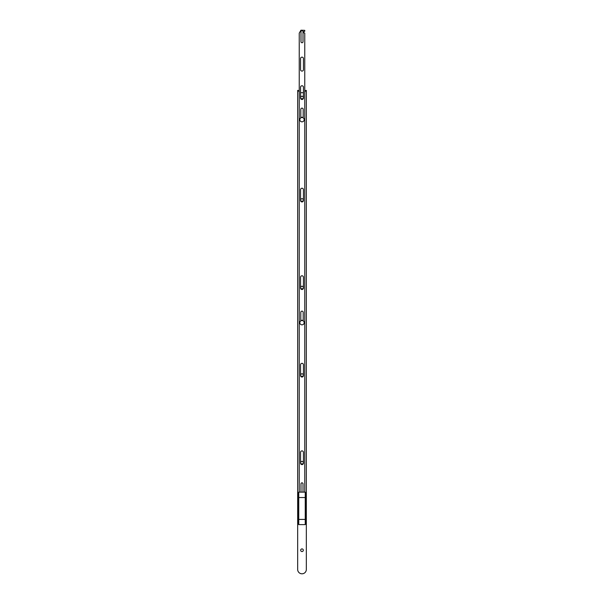 <?xml version="1.0" encoding="UTF-8"?>
<svg xmlns="http://www.w3.org/2000/svg" width="604" height="604" viewBox="0 0 604 604"><rect width="100%" height="100%" fill="white"/><g stroke="black" fill="none" stroke-linecap="round" stroke-linejoin="round"><path stroke-width="0.91" d="M298.27 519.214L298.753 519.417L298.753 524.612L298.27 524.129L298.27 492.622L298.753 492.139L305.247 492.139L305.73 492.622L305.73 524.129L305.247 524.612L305.247 519.417L305.73 519.214M298.27 497.537L305.73 497.537M298.753 492.139L298.753 519.417L305.247 519.417L305.247 492.139M298.753 524.612L305.247 524.612M302.272 117.531A2.167 2.167 0 0 0 299.856 119.403A2.167 2.167 0 0 0 301.728 121.827A2.167 2.167 0 0 0 304.144 119.947A2.167 2.167 0 0 0 302.272 117.531M303.2 320.769A2.257 2.257 0 0 0 300.8 320.769M300.8 320.603A2.408 2.408 0 0 1 303.2 320.603M300.679 550.229A1.321 1.321 0 0 1 302 548.908A1.321 1.321 0 0 1 303.321 550.229A1.321 1.321 0 0 1 302 551.55A1.321 1.321 0 0 1 300.679 550.229M300.679 462.672A1.321 1.321 0 0 1 302 461.35A1.321 1.321 0 0 1 303.321 462.672A1.321 1.321 0 0 1 302 464A1.321 1.321 0 0 1 300.679 462.672M300.679 375.122A1.321 1.321 0 0 1 302 373.8A1.321 1.321 0 0 1 303.321 375.122A1.321 1.321 0 0 1 302 376.443A1.321 1.321 0 0 1 300.679 375.122M300.679 97.546A1.321 1.321 0 0 1 302 96.225A1.321 1.321 0 0 1 303.321 97.546A1.321 1.321 0 0 1 302 98.875A1.321 1.321 0 0 1 300.679 97.546M300.679 287.564A1.321 1.321 0 0 1 302 286.243A1.321 1.321 0 0 1 303.321 287.564A1.321 1.321 0 0 1 302 288.893A1.321 1.321 0 0 1 300.679 287.564M300.679 200.015A1.321 1.321 0 0 1 302 198.693A1.321 1.321 0 0 1 303.321 200.015A1.321 1.321 0 0 1 302 201.336A1.321 1.321 0 0 1 300.679 200.015M304.763 91.74A4.326 4.326 0 0 0 305.873 90.343L306.326 90.449L306.326 569.474A4.326 4.326 0 0 1 302 573.8A4.326 4.326 0 0 1 297.674 569.474L297.674 90.449L298.127 90.343A4.326 4.326 0 0 0 299.237 91.74M300.558 92.487A4.326 4.326 0 0 0 303.442 92.487M300.679 324.401A2.167 2.167 0 0 0 303.714 324.001A2.167 2.167 0 0 0 303.321 320.966A2.167 2.167 0 0 0 300.286 321.366A2.167 2.167 0 0 0 300.679 324.401M303.2 117.765A2.257 2.257 0 0 0 300.8 117.765M300.8 117.591A2.408 2.408 0 0 1 303.2 117.591M302 57.138A1.442 1.442 0 0 0 300.558 58.58L300.558 69.649A1.442 1.442 0 0 0 302 71.091A1.442 1.442 0 0 0 303.442 69.649L303.442 58.58A1.442 1.442 0 0 0 302 57.138M302 85.76A1.442 1.442 0 0 0 300.558 87.203L300.558 98.029A1.442 1.442 0 0 0 302 99.471A1.442 1.442 0 0 0 303.442 98.029L303.442 87.203A1.442 1.442 0 0 0 302 85.76M303.2 117.878L303.2 109.332A1.2 1.2 0 0 0 302 108.131A1.2 1.2 0 0 0 300.8 109.332L300.8 117.878M302 188.229A1.442 1.442 0 0 0 300.558 189.671L300.558 200.498A1.442 1.442 0 0 0 302 201.94A1.442 1.442 0 0 0 303.442 200.498L303.442 189.671A1.442 1.442 0 0 0 302 188.229M302 275.779A1.442 1.442 0 0 0 300.558 277.228L300.558 288.048A1.442 1.442 0 0 0 302 289.49A1.442 1.442 0 0 0 303.442 288.048L303.442 277.228A1.442 1.442 0 0 0 302 275.779M303.2 320.883L303.2 312.344A1.2 1.2 0 0 0 302 311.143A1.2 1.2 0 0 0 300.8 312.344L300.8 320.883M302 363.336A1.442 1.442 0 0 0 300.558 364.778L300.558 375.605A1.442 1.442 0 0 0 302 377.047A1.442 1.442 0 0 0 303.442 375.605L303.442 364.778A1.442 1.442 0 0 0 302 363.336M302 450.886A1.442 1.442 0 0 0 300.558 452.336L300.558 463.155A1.442 1.442 0 0 0 302 464.597A1.442 1.442 0 0 0 303.442 463.155L303.442 452.336A1.442 1.442 0 0 0 302 450.886M300.988 41.744A1.012 1.012 0 0 0 302 42.756A1.012 1.012 0 0 0 303.012 41.744L303.012 31.642A1.012 1.012 0 0 0 302 30.63A1.012 1.012 0 0 0 300.988 31.642L300.988 41.744M304.091 492.139L304.763 491.83L304.763 33.084L303.804 32.797L303.804 31.544L304.763 31.257L304.763 30.343L301.154 30.2A0.483 0.483 0 0 0 300.679 30.683L299.32 33.009A0.483 0.483 0 0 0 299.237 33.28L299.237 492.139M303.012 492.139L303.012 483.842A1.012 1.012 0 0 0 302 482.83A1.012 1.012 0 0 0 300.988 483.842L300.988 492.139"/></g></svg>
